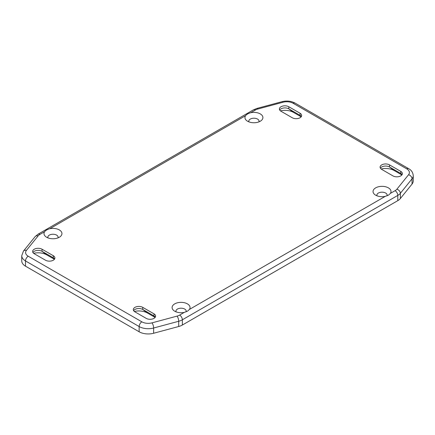 <?xml version="1.0" encoding="UTF-8"?>
<svg xmlns="http://www.w3.org/2000/svg" width="435" height="435" viewBox="0 0 435 435"><rect width="100%" height="100%" fill="white"/><g stroke="black" fill="none" stroke-linecap="round" stroke-linejoin="round"><path stroke-width="0.65" d="M258.912 121.882A5.133 2.963 0 0 0 259.059 121.18A5.133 2.963 0 0 0 257.553 119.087A5.133 2.963 0 0 0 251.963 118.445A5.133 2.963 0 0 0 248.793 121.18A5.133 2.963 0 0 0 248.94 121.882M260.277 113.899A8.983 5.187 180 0 1 261.011 120.756A8.983 5.187 180 0 1 247.575 121.234A8.983 5.187 180 0 1 246.841 120.756A8.983 5.187 180 0 1 245.547 115.699C246.645 114.361 248.358 113.372 250.69 112.73A8.983 5.187 180 0 1 260.277 113.899M186.06 311.862A5.133 2.963 0 0 0 186.207 311.161A5.133 2.963 0 0 0 184.701 309.062A5.133 2.963 0 0 0 179.111 308.42A5.133 2.963 0 0 0 175.941 311.161A5.133 2.963 0 0 0 176.088 311.857M184.309 312.379A8.983 5.187 180 0 1 174.723 311.21A8.983 5.187 180 0 1 173.989 310.731A8.983 5.187 180 0 1 175.126 303.657A8.983 5.187 180 0 1 187.425 303.875A8.983 5.187 180 0 1 189.453 309.41L187.567 311.128L184.309 312.379L179.633 315.081A8.983 5.187 180 0 1 177.078 316.114L152.005 322.862A8.983 5.187 180 0 1 141.859 321.829L28.231 256.226A8.983 5.187 180 0 1 26.443 250.37L38.133 235.89A8.983 5.187 180 0 1 39.922 234.416L44.593 231.719C45.691 230.381 47.41 229.392 49.742 228.75A8.983 5.187 180 0 1 59.323 229.919A8.983 5.187 180 0 1 60.057 236.77A8.983 5.187 180 0 1 46.621 237.249A8.983 5.187 180 0 1 45.892 236.77A8.983 5.187 180 0 1 44.593 231.719M387.009 195.848A5.133 2.963 0 0 0 387.155 195.141A5.133 2.963 0 0 0 385.655 193.048A5.133 2.963 0 0 0 380.06 192.4A5.133 2.963 0 0 0 376.895 195.141A5.133 2.963 0 0 0 377.036 195.837M385.258 196.364A8.983 5.187 180 0 1 375.677 195.19A8.983 5.187 180 0 1 374.943 194.711A8.983 5.187 180 0 1 376.079 187.637A8.983 5.187 180 0 1 388.379 187.86A8.983 5.187 180 0 1 390.407 193.39L388.52 195.114L385.258 196.364L189.453 309.41M57.964 237.896A5.133 2.963 0 0 0 58.105 237.2A5.133 2.963 0 0 0 56.604 235.107A5.133 2.963 0 0 0 51.009 234.465A5.133 2.963 0 0 0 47.845 237.2A5.133 2.963 0 0 0 47.986 237.896M402.07 174.685A5.519 3.186 0 0 0 401.217 173.782A5.519 3.186 0 0 0 400.76 173.483L389.51 166.986A5.519 3.186 0 0 0 381.25 167.285A5.519 3.186 0 0 0 380.402 168.193M381.109 168.987A12.191 7.036 180 0 1 394.23 170.547L401.875 174.962M389.51 164.892L400.76 171.385A5.519 3.186 180 0 1 402.375 173.636A5.519 3.186 180 0 1 398.971 176.583A5.519 3.186 180 0 1 392.957 175.892L381.707 169.394A5.519 3.186 180 0 1 380.092 167.143A5.519 3.186 180 0 1 383.496 164.202A5.519 3.186 180 0 1 389.51 164.892L389.51 166.986L394.23 170.547M28.231 256.226A3.85 2.224 120 0 0 25.507 260.94A12.832 7.406 180 0 1 21.75 255.704L21.75 260.94A12.832 7.406 0 0 0 25.507 266.176L139.14 331.78A12.832 7.406 0 0 0 153.631 333.259L178.709 326.506A12.832 7.406 0 0 0 182.357 325.032L397.802 200.644A12.832 7.406 0 0 0 400.358 198.539L412.048 184.065A12.832 7.406 0 0 0 413.25 180.933L413.25 175.696A12.832 7.406 180 0 1 412.048 178.823A3.85 2.849 -141.1 0 0 408.557 174.745L396.867 189.22A8.983 5.187 180 0 1 395.078 190.693L390.407 193.39M33.636 253.311A12.191 7.036 180 0 1 46.757 254.877L54.408 259.293M134.339 311.455A12.191 7.036 180 0 1 147.46 313.015L155.11 317.43M280.406 110.843A12.191 7.036 180 0 1 293.527 112.409L301.172 116.825M54.598 259.015A5.519 3.186 0 0 0 53.75 258.113A5.519 3.186 0 0 0 53.293 257.808L42.043 251.316A5.519 3.186 0 0 0 33.783 251.615A5.519 3.186 0 0 0 32.929 252.517M42.043 249.222L53.293 255.715A5.519 3.186 180 0 1 54.908 257.966A5.519 3.186 180 0 1 51.504 260.908A5.519 3.186 180 0 1 45.49 260.217L34.24 253.725A5.519 3.186 180 0 1 32.625 251.474A5.519 3.186 180 0 1 36.029 248.532A5.519 3.186 180 0 1 42.043 249.222L42.043 251.316L46.757 254.877M301.368 116.547A5.519 3.186 0 0 0 300.514 115.639A5.519 3.186 0 0 0 300.058 115.34L288.807 108.848A5.519 3.186 0 0 0 280.548 109.147A5.519 3.186 0 0 0 279.7 110.05M292.255 117.749L281.005 111.257A5.519 3.186 180 0 1 279.39 109.006A5.519 3.186 180 0 1 282.793 106.058A5.519 3.186 180 0 1 288.807 106.749L300.058 113.247A5.519 3.186 180 0 1 301.672 115.498A5.519 3.186 180 0 1 298.269 118.44A5.519 3.186 180 0 1 292.255 117.749M155.3 317.153A5.519 3.186 0 0 0 154.452 316.25A5.519 3.186 0 0 0 153.995 315.951L142.745 309.454A5.519 3.186 0 0 0 134.486 309.758A5.519 3.186 0 0 0 133.632 310.661M153.995 313.853A5.519 3.186 180 0 1 155.61 316.109A5.519 3.186 180 0 1 152.207 319.051A5.519 3.186 180 0 1 146.193 318.36L134.942 311.862A5.519 3.186 180 0 1 133.327 309.611A5.519 3.186 180 0 1 136.731 306.67A5.519 3.186 180 0 1 142.745 307.36L153.995 313.853L153.995 315.951L154.882 316.62M400.76 171.385L400.76 173.483L401.646 174.152M53.293 255.715L53.293 257.808L54.179 258.477M293.527 112.409L288.807 108.848L288.807 106.749M300.944 116.009L300.058 115.34L300.058 113.247M147.46 313.015L142.745 309.454L142.745 307.36M250.69 112.73L255.367 110.033A8.983 5.187 180 0 1 257.922 109L282.995 102.247A8.983 5.187 180 0 1 293.141 103.28L406.769 168.883A8.983 5.187 180 0 1 408.557 174.745M49.742 228.75L245.547 115.699M38.133 235.89A3.85 2.849 -141.1 0 0 35.137 236.618L37.997 234.226A3.85 2.224 60 0 1 39.922 234.416M255.367 110.033A3.85 2.224 -120 0 0 253.442 109.843L256.922 108.424A3.85 1.327 74.9 0 1 257.922 109M21.75 255.704L23.446 251.093A3.85 2.849 38.9 0 1 26.443 250.37M25.507 266.176L25.507 260.94L139.14 326.544A3.85 2.224 -60 0 1 141.859 321.829M282.995 102.247A3.85 1.327 -105.1 0 0 281.994 101.676C286.719 100.523 291.075 100.991 295.066 103.09A3.85 2.224 120 0 0 293.141 103.28M152.005 322.862A3.85 1.327 74.9 0 1 153.631 328.017A12.832 7.406 180 0 1 139.14 326.544L139.14 331.78M153.631 333.259L153.631 328.017L178.709 321.269A3.85 1.327 -105.1 0 0 177.078 316.114M406.769 168.883A3.85 2.224 -60 0 1 408.693 168.693C411.434 170.145 412.951 172.477 413.25 175.696M396.867 189.22A3.85 2.849 38.9 0 1 400.358 193.303L412.048 178.823L412.048 184.065M179.633 315.081A3.85 2.224 60 0 1 182.357 319.796A12.832 7.406 180 0 1 178.709 321.269L178.709 326.506M182.357 325.032L182.357 319.796L397.802 195.407A3.85 2.224 -120 0 0 395.078 190.693M400.358 198.539L400.358 193.303A12.832 7.406 180 0 1 397.802 195.407L397.802 200.644M37.997 234.226L253.442 109.843M256.922 108.424L281.994 101.676M295.066 103.09L408.693 168.693M23.446 251.093L35.137 236.618"/></g></svg>

